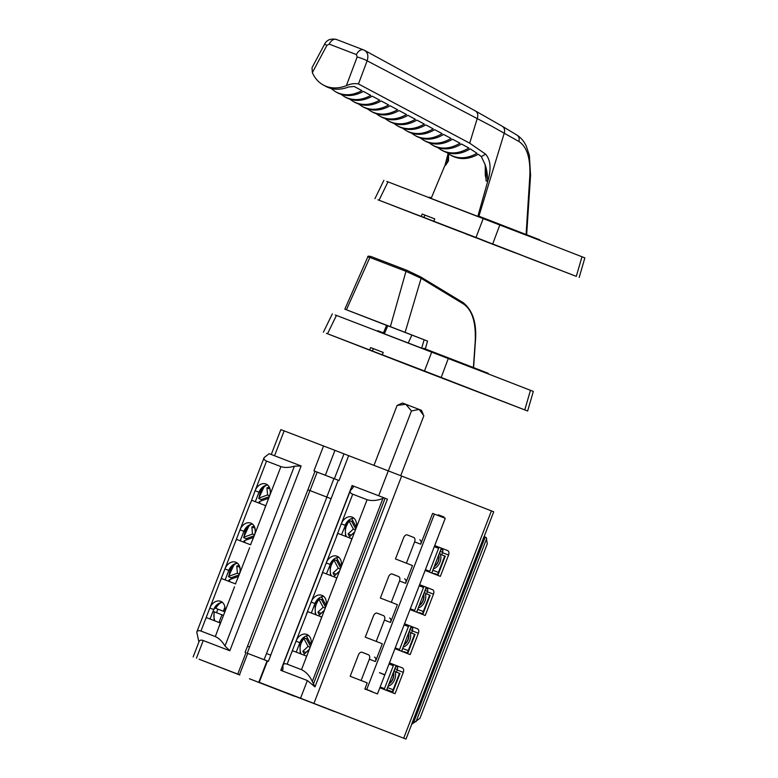 <?xml version="1.0" encoding="UTF-8"?>
<svg xmlns="http://www.w3.org/2000/svg" width="778" height="778" viewBox="0 0 778 778"><rect width="100%" height="100%" fill="white"/><g stroke="black" fill="none" stroke-linecap="round" stroke-linejoin="round"><path stroke-width="1.17" d="M393.308 672.649A8.577 6.487 111.2 0 1 390.148 682.685A8.577 6.487 111.2 0 1 389.117 683.502M223.315 611.226L215.652 608.289L224.745 611.79L223.315 611.226L224.91 607.093M223.5 615.388L221.944 614.785L219.202 621.894L220.757 622.488M221.944 614.785L214.281 611.839M311.151 643.61L310.714 644.019L306.513 636.161A12.701 9.618 111.2 0 1 307.242 635.684M309.362 649.309L305.949 652.45L302.846 651.244L304.354 654.055L309.274 649.533M310.159 647.228L308.098 646.43L302.846 651.244M308.098 646.43L303.887 638.573L304.159 637.921L303.887 638.573A12.701 9.618 111.2 0 0 301.096 654.006M393.474 672.221A8.889 6.73 111.2 0 1 388.951 683.93M216.605 612.733A13.975 10.581 111.2 0 1 217.976 609.184M307.407 637.834A13.975 10.581 111.2 0 0 306.474 638.826L310.5 646.343M306.474 638.826L304.159 637.921M394.358 669.936A10.163 7.692 111.2 0 1 394.534 670.237A10.163 7.692 111.2 0 1 388.066 686.225M397.441 667.057L395.808 666.425L394.952 668.642M397.188 666.415L396.167 666.017M392.365 691.778L386.851 689.658A0.759 0.496 -69 0 1 386.715 689.901M386.851 689.658L387.639 687.606M250.526 503.123L255.106 490.724A10.163 7.692 111.2 0 1 265.969 484.013A10.163 7.692 111.2 0 1 269.47 496.247L264.714 508.569L265.629 505.651L251.625 500.273L250.526 503.123M252.675 524.226A10.163 7.692 -68.8 0 0 243.884 531.335L240.227 540.807M250.72 544.833L236.531 539.387L235.257 542.159L240.013 529.837A10.163 7.692 111.2 0 1 250.876 523.117A10.163 7.692 111.2 0 1 254.377 535.352L264.714 508.569M250.535 544.765L254.377 535.352M237.582 563.33A10.163 7.692 -68.8 0 0 228.79 570.449L225.134 579.921M235.627 583.947L221.438 578.501L220.164 581.273L224.92 568.951A10.163 7.692 111.2 0 1 235.783 562.231A10.163 7.692 111.2 0 1 239.284 574.465L249.621 547.683M235.442 583.879L239.284 574.465M484.111 536.664L493.719 511.778L388.28 470.875L378.672 495.761L352.084 485.55L353.3 487.31L350.304 490.685C349.799 492.163 350.596 493.34 352.716 494.205L367.08 499.719C371.962 501.139 377.262 500.682 382.971 498.348L312.309 681.47C309.673 675.829 306.075 671.891 301.504 669.673L287.14 664.159L291.254 653.491L292.528 650.709L306.532 656.097L305.618 659.005L310.373 646.683A10.163 7.692 -68.8 0 0 306.872 634.449A10.163 7.692 -68.8 0 0 296.01 641.16L307.621 611.605L321.625 616.983L320.711 619.891L325.467 607.569A10.163 7.692 -68.8 0 0 321.966 595.335A10.163 7.692 -68.8 0 0 311.103 602.055L314.973 603.553A10.163 7.692 111.2 0 1 323.755 596.434M306.347 614.377L322.714 572.491L336.718 577.869L335.804 580.787L340.56 568.455A10.163 7.692 -68.8 0 0 337.049 556.221A10.163 7.692 -68.8 0 0 326.196 562.941L330.066 564.439A10.163 7.692 111.2 0 1 338.848 557.33M321.44 575.263L337.808 533.377L351.812 538.755L350.888 541.673L355.653 529.351A10.163 7.692 -68.8 0 0 352.142 517.117A10.163 7.692 -68.8 0 0 341.289 523.827L345.15 525.335A10.163 7.692 111.2 0 1 353.941 518.216M220.534 623.061L206.355 617.606L205.071 620.387L209.827 608.056A10.163 7.692 111.2 0 1 220.689 601.345A10.163 7.692 111.2 0 1 224.19 613.579L234.528 586.787M222.489 602.444A10.163 7.692 -68.8 0 0 213.697 609.563L210.05 619.025M198.905 641.986L196.776 632.096C197.418 630.618 198.808 630.277 200.957 631.055L215.321 636.569L220.359 622.993M302.263 638.728A14.228 10.775 111.2 0 0 300.104 642.764L299.87 642.677A10.163 7.692 111.2 0 1 308.671 635.548M384.206 689.473A4.571 2.986 -69 0 1 384.468 688.647L393.337 665.657A4.571 2.986 -69 0 1 393.833 664.626M397.12 666.308L396.391 666.026A0.759 0.496 -69 0 0 395.662 666.561L386.783 689.551A0.759 0.496 -69 0 0 386.977 690.446L392.112 692.439M267.758 485.112A10.163 7.692 -68.8 0 0 258.977 492.231L255.32 501.693M258.821 682.16L405.999 739.1L258.821 682.16L267.058 660.823L268.4 661.339L247.229 653.209L249.612 647.043L247.511 646.236L315.002 471.303L314.166 470.982L315.819 471.614L313.942 470.865L323.551 445.979L284.145 430.876L274.546 455.762L301.135 465.973L294.385 466.187C289.202 467.695 284.709 467.841 280.907 466.615L266.543 461.091L255.106 490.724L259.2 492.328A14.228 10.775 111.2 0 1 261.359 488.292M250.351 503.055L240.013 529.837L244.107 531.432A14.228 10.775 111.2 0 1 246.266 527.406M235.257 542.159L224.92 568.951L229.014 570.546A14.228 10.775 111.2 0 1 231.173 566.51M220.164 581.273L209.827 608.056L213.921 609.66A14.228 10.775 111.2 0 1 216.08 605.624M219.435 625.901L224.19 613.579M254.503 656.01L263.256 659.384L254.503 656.01M268.4 661.339L270.783 655.183L266.523 653.539L326.886 497.093L331.078 498.708L338.216 480.221L339.052 480.541L348.651 455.655L323.551 445.979M307.874 489.79L326.886 497.093M347.542 521.396A14.228 10.775 111.2 0 0 345.374 525.432L341.503 534.797M336.534 536.159L352.716 494.205M332.449 560.51A14.228 10.775 111.2 0 0 330.28 564.546L326.41 573.911M314.973 603.553L311.317 613.025M291.254 653.491L296.01 641.16L299.88 642.667L296.224 652.129M314.964 603.563L315.197 603.65A14.228 10.775 111.2 0 1 317.356 599.614M334.423 711.384L358.969 720.856L334.423 711.384M247.229 653.209L267.039 660.862M275.198 688.559L282.054 691.204L275.198 688.559M265.911 684.951L272.767 687.606L265.911 684.951M327.82 708.982L334.676 711.637L327.82 708.982M285.38 692.488L345.131 715.488L285.419 692.391M359.378 721.021L400.077 736.815L359.378 721.021M268.303 686.031L340.122 713.611L268.322 685.992M294.706 696.339L254.007 680.546L294.755 696.222M239.77 675.012L199.071 659.219L239.819 674.876M318.533 705.374L325.389 708.029L318.533 705.374M249.456 678.786L264.714 684.65L249.466 678.756M399.96 673.544L399.474 673.349L392.073 692.527M399.474 673.349L396.372 672.153L399.97 673.534L392.559 692.721M414.567 634.245L411.465 633.039L415.063 634.42L414.567 634.245L407.166 653.423M415.063 634.42L407.653 653.608M429.651 595.131L426.558 593.925L430.146 595.306L429.651 595.131L422.25 614.309M430.146 595.306L422.746 614.503M445.24 556.212L444.744 556.017L437.343 575.195M444.744 556.017L441.651 554.821L445.24 556.192L437.839 575.389M434.98 545.689L441.525 548.227A3.812 2.49 -69 0 1 442.478 552.681L441.651 554.821M419.896 584.803L426.432 587.341A3.812 2.49 -69 0 1 427.385 591.795L426.558 593.925M404.803 623.907L411.338 626.446A3.812 2.49 -69 0 1 412.291 630.909L411.465 633.039M389.71 663.021L396.245 665.56A3.812 2.49 -69 0 1 397.198 670.014L396.372 672.153M484.033 536.635L486.211 537.481L487.32 543.764L419.974 718.288L411.591 724.376L484.033 536.635M274.546 455.762L269.159 453.691L264.121 457.581C263.616 459.059 264.423 460.236 266.543 461.091M294.385 466.187L224.998 646.022L229.831 650.748L203.243 640.537C201.094 639.759 199.703 640.109 199.071 641.578L193.138 656.933M315.002 471.303L338.216 480.221M378.672 495.761L387.434 499.136L314.983 686.877L307.378 680.536L280.79 670.325L282.881 669.8L282.959 665.2L350.304 490.685M382.971 498.348L384.06 497.832M312.309 681.47L314.983 686.877M287.14 664.159C284.991 663.381 283.6 663.731 282.959 665.2M372.137 691.603L364.833 689.045L372.137 691.603L364.931 688.812L367.216 682.88L350.188 676.277L358.425 654.94A3.812 2.49 -69 0 1 362.11 652.285L368.393 654.745A3.812 2.49 -69 0 1 369.346 659.199L361.118 680.517M368.393 654.745L361.848 652.207M374.5 657.089A3.812 2.49 -69 0 1 375.443 661.553L382.309 643.776L365.281 637.163L373.518 615.826A3.812 2.49 -69 0 1 377.204 613.171L383.486 615.631A3.812 2.49 -69 0 1 384.429 620.095L376.212 641.403M383.486 615.631L376.941 613.093M389.584 617.985A3.812 2.49 -69 0 1 390.537 622.439L397.393 604.662L380.374 598.049L388.601 576.722A3.812 2.49 -69 0 1 392.297 574.057L398.579 576.527A3.812 2.49 -69 0 1 399.522 580.981L391.305 602.289M398.579 576.527L392.034 573.989M404.677 578.871A3.812 2.49 -69 0 1 405.63 583.325L412.486 565.548L395.467 558.944L403.694 537.608A3.812 2.49 -69 0 1 407.38 534.953L413.663 537.413A3.812 2.49 -69 0 1 414.616 541.867L406.388 563.184M413.663 537.413L407.127 534.875M224.998 646.022C222.197 641.364 218.968 638.213 215.321 636.569M372.049 691.837L377.466 693.937L384.779 674.973L379.46 672.639L384.877 674.74L379.45 672.659M419.77 539.757A3.812 2.49 -69 0 1 420.723 544.211L414.616 541.867M370.25 691.146L377.466 693.937M396.245 665.56L402.352 667.903A3.812 2.49 -69 0 1 403.305 672.367L395.068 693.694L379.839 687.781M402.352 667.903L389.973 663.099A3.812 2.49 -69 0 1 389.973 663.099L389.963 663.099A3.812 2.49 -69 0 0 389.408 662.992M394.932 648.677L410.162 654.59L418.399 633.253A3.812 2.49 -69 0 0 417.446 628.799L405.066 623.985A3.812 2.49 -69 0 1 405.066 623.985L405.056 623.985A3.812 2.49 -69 0 0 404.502 623.878M410.025 609.563L425.255 615.476L433.482 594.139A3.812 2.49 -69 0 0 432.539 589.685L420.159 584.881A3.812 2.49 -69 0 1 420.159 584.881L420.149 584.871A3.812 2.49 -69 0 0 419.595 584.764M425.119 570.449L440.348 576.362L448.575 555.025A3.812 2.49 -69 0 0 447.632 550.571L435.252 545.767A3.812 2.49 -69 0 1 435.252 545.767L435.233 545.757A3.812 2.49 -69 0 0 434.688 545.65M420.723 544.211L432.607 513.402L445.24 518.294L384.877 674.74M313.942 470.865L325.35 475.251L334.948 450.355M325.35 475.251L339.052 480.541M388.28 470.875L348.651 455.655M434.406 514.093L366.72 689.493M284.145 430.876L280.858 429.621L271.259 454.498M438.033 515.493L438.306 514.793L444.024 517.01L438.296 514.803M440.076 515.493L439.813 516.184M444.024 517.01L443.761 517.72M461.471 385.577L431.177 373.946L461.471 385.577M407.468 364.794L380.967 354.505L407.468 364.794M481.708 393.211L510.524 404.385L481.708 393.211M389.584 357.617L419.877 369.249L389.584 357.617M443.577 378.4L470.087 388.689L443.577 378.4M369.346 349.983L340.521 338.809L369.346 349.983M380.578 354.253L395.739 360.126L380.578 354.253M407.886 364.911L386.967 356.81L407.896 364.892M423.981 371.087L453.807 382.582L423.981 371.087M448.498 380.51L471.312 389.272L448.498 380.51M470.476 388.942L455.315 383.068L470.486 388.922M443.168 378.283L464.087 386.384L443.168 378.283M427.073 372.108L397.247 360.613L427.073 372.108M402.557 362.684L379.742 353.922L402.557 362.684M457.571 383.904L449.869 380.938L457.571 383.904M388.455 357.355L380.743 354.389L388.455 357.355M445.726 379.353L398.861 361.303L445.726 379.353M425.109 371.553L415.734 367.936L425.158 371.524M369.394 349.925L360.019 346.307L369.394 349.925M489.741 396.381L480.366 392.764L489.741 396.381M434.027 374.753L424.652 371.135L434.027 374.753M400.125 361.838L392.413 358.872L400.125 361.838M469.241 388.387L461.539 385.421L469.241 388.387M380.442 354.253L364.503 348.067L380.442 354.253M375.025 352.084L391.246 358.298L375.045 352.045M441.301 377.631L429.738 373.158L441.301 377.631M387.629 356.878L422.153 370.192L387.629 356.878M470.612 388.942L486.542 395.127L470.612 388.942M476.029 391.11L459.808 384.896L476.029 391.11M409.753 365.563L421.316 370.036L409.753 365.563M463.425 386.316L428.902 373.002L463.425 386.316M362.733 347.328L343.137 339.772L362.743 347.299M488.321 395.866L507.917 403.422L488.321 395.866M349.332 342.174L339.957 338.566L349.332 342.174M423.621 371.018L414.246 367.401L423.621 371.018M509.794 404.122L500.429 400.514L509.794 404.122M435.515 375.278L426.14 371.67L435.515 375.278M410.356 365.923L520.959 408.431L410.356 365.923M475.037 368.84L377.136 331.136M530.47 390.303L448.322 358.415L441.194 377.447L524.761 409.889L530.47 390.303L533.329 391.422L527.64 411.017L371.651 350.713A1.274 0.827 -69 0 1 371.651 350.713L329.464 334.501L371.66 350.713A1.274 0.827 -69 0 0 372.886 349.837A158.158 103.348 -69 0 1 373.352 348.641L370.649 347.591A162.602 106.246 -69 0 0 369.715 349.954M524.761 409.889L527.64 411.017M524.625 409.85L412.107 366.613A1.274 0.963 -68.8 0 0 412.194 366.642M370.649 347.591L383.214 352.415A162.602 106.246 111 0 0 382.29 354.787L522.515 409.024M412.107 366.613L326.42 333.344M328.715 334.209A1.274 0.963 -68.8 0 1 328.54 334.17L329.464 334.501M335.221 314.964L336.446 315.411L327.528 333.752M382.29 354.787L424.477 370.989L431.741 352.016L336.446 315.411M431.741 352.016L448.322 358.415M424.477 370.989L441.194 377.447M384.225 355.536L426.412 371.748M383.214 352.424L373.352 348.641M377.651 331.234L377.845 330.728L380.646 331.778L380.442 332.303M488.107 373.858L488.302 373.352L468.638 365.679L423.611 348.281L423.407 348.816M421.705 348.155L424.117 339.772L427.54 341.085L425.469 348.379M380.646 331.778L383.447 332.867L386.588 325.36L387.775 325.807L384.371 333.82M383.447 332.867L383.253 333.383M411.922 335.026L408.217 342.981M387.775 325.807L351.53 311.745M351.52 311.764L424.117 339.772M406.933 270.326L371.398 256.682A1.274 1.06 108.5 0 0 371.271 256.623L406.972 270.336A1.274 0.535 112.6 0 0 406.972 270.336A1.274 0.535 112.6 0 0 406.982 270.345L420.567 276.861A1.274 1.109 121.2 0 1 421.112 278.31L405.124 332.362L390.371 326.653L405.99 271.318L421.112 278.31L463.62 304.072C472.314 310.13 476.165 322.782 475.183 342.028L473.403 367.527M344.839 309.177L367.809 256.935L369.881 257.45L346.424 309.77L344.839 309.167L386.588 325.36M371.271 256.623A1.274 1.06 108.5 0 0 369.881 257.45L405.99 271.318A1.274 0.535 112.6 0 1 406.972 270.336L420.684 276.919L463.202 302.691A1.274 1.109 121.2 0 1 463.202 302.691A1.274 1.109 121.2 0 1 463.62 304.072M346.424 309.77L390.371 326.653M427.54 341.085L405.124 332.362M419.021 215.739L392.909 205.606L419.031 215.73M460.42 231.776L432.947 221.147L460.42 231.776M493.68 244.35L521.153 254.97L493.68 244.35M416.045 214.534L437.771 222.965L416.045 214.534M445.483 225.863L431.275 220.378L445.483 225.863M460.926 231.951L432.072 220.787L460.926 231.951M507.46 249.894L480.425 239.459L507.46 249.894M538.065 261.583L516.339 253.161L538.065 261.583M508.627 250.253L522.835 255.738L508.627 250.253M493.184 244.166L522.028 255.33L493.184 244.166M446.65 226.223L473.685 236.658L446.65 226.223M514.735 252.685L507.489 249.884L514.735 252.685M455.159 229.559L447.904 226.758L455.159 229.559M486.483 241.55L477.663 238.136L486.483 241.55M540.71 262.643L531.899 259.23L540.71 262.643M476.078 237.815L467.257 234.402L476.078 237.815M400.3 208.436L391.49 205.032L400.3 208.436M484.995 241.015L476.185 237.601L484.995 241.015M385.742 202.795L572.482 274.897L385.742 202.786M420.363 216.187L411.543 212.773L420.363 216.187M474.59 237.28L465.779 233.867L474.59 237.28M560.773 270.384L551.952 266.971L560.773 270.384M494.468 244.817L450.384 227.769L494.468 244.817M445.094 225.649L437.849 222.848L445.094 225.649M504.679 248.785L497.434 245.984L504.679 248.785M482.263 240.003L510.339 250.847L482.272 239.984M510.144 250.827L523.273 255.894L510.164 250.788M525.49 256.828L536.159 260.902L525.51 256.779M476.379 237.864L497.006 245.838L476.379 237.864M497.006 245.838L497.677 246.101L497.006 245.838M471.847 236.113L443.761 225.28L471.847 236.113M443.956 225.289L430.827 220.223L443.956 225.289M428.62 219.289L417.951 215.224L428.62 219.289M477.721 238.253L457.104 230.278L477.731 238.233M442.497 224.609L471.468 235.734L442.497 224.609M529.555 258.403L560.306 270.219L529.555 258.403M561.201 270.52L533.066 259.609L561.201 270.52M511.613 251.508L482.642 240.383L511.613 251.508M424.555 217.714L393.804 205.898L424.555 217.714M572.968 275.072A1.274 0.827 -69 0 0 573.114 275.149L576.158 276.316M433.813 221.253L421.248 216.42A162.602 106.246 -69 0 1 422.172 214.047L434.746 218.881A162.602 106.246 111 0 0 433.813 221.253L574.047 275.49M573.114 275.149L377.943 199.8M380.238 200.675A1.274 0.963 -68.8 0 1 380.063 200.636L423.183 217.169L380.996 200.967M421.248 216.42L423.183 217.169A1.274 0.827 -69 0 0 424.409 216.294A158.158 103.348 -69 0 1 424.885 215.098L422.172 214.047M386.754 181.43L387.979 181.867L379.051 200.209M576.294 276.355L581.993 256.759L584.861 257.888L579.172 277.474M581.993 256.759L499.855 224.881L492.717 243.913M476.01 237.455L483.264 218.472L499.855 224.881M477.935 238.204L435.748 222.002A1.274 0.827 111 0 0 435.758 222.002M526.56 235.306L428.668 197.602M483.264 218.472L387.979 181.867M434.737 218.89L424.885 215.098M526.093 234.577L529.808 176.091C530.596 158.255 526.93 146.711 518.829 141.44L491.793 126.24L367.138 60.81A7.624 0.943 20.6 0 0 357.151 56.959L356.441 54.586L329.25 44.142L326.925 45.348L324.591 44.171L312.017 67.686L312.357 72.597A40.621 30.624 -61.2 0 0 323.24 84.977A40.621 30.624 -61.2 0 0 346.366 85.668C350.684 83.771 354.71 83.197 358.454 83.946L469.698 143.181L485.54 154.102C490.704 159.976 491.424 169.098 487.699 181.469L477.984 215.837L539.825 239.819L539.631 240.324M487.699 181.469L486.065 180.836L486.036 178.93C486.328 173.445 486.075 169.186 485.268 166.142L485.005 164.323C486.736 169.196 487.602 174.904 487.602 181.43L486.065 180.836M485.268 166.142L485.248 174.943L486.046 178.93M429.174 197.7L429.368 197.194L431.343 197.923L445.055 165.082L445.609 165.296L448.507 160.832L448.605 153.927M448.196 153.655L445.045 165.082L448.099 153.587M323.24 84.977L325.583 86.27A40.621 30.624 -61.2 0 0 348.709 86.951L354.214 86.494L361.896 90.618C352.599 95.655 343.876 96.064 335.717 91.853L337.185 92.66C345.344 96.88 354.078 96.462 363.384 91.415L370.814 95.402C361.478 100.498 352.716 100.936 344.528 96.696L345.996 97.513C354.194 101.743 362.966 101.305 372.302 96.2L379.732 100.187C370.367 105.341 361.566 105.798 353.329 101.548L354.797 102.356C363.034 106.615 371.845 106.148 381.22 100.984L388.65 104.972C379.246 110.194 370.406 110.671 362.14 106.401L363.608 107.208C371.884 111.478 380.734 111.001 390.138 105.769L397.577 109.756C388.134 115.037 379.256 115.533 370.941 111.244L372.409 112.051C380.734 116.34 389.613 115.844 399.056 110.554L406.495 114.531C397.013 119.88 388.105 120.395 379.752 116.097L381.22 116.904C389.574 121.212 398.492 120.687 407.983 115.329L415.413 119.316C405.902 124.723 396.945 125.268 388.553 120.95L390.021 121.757C398.424 126.075 407.38 125.53 416.901 120.113L424.331 124.101C414.781 129.566 405.795 130.13 397.364 125.793L398.832 126.6C407.264 130.947 416.269 130.373 425.819 124.898L433.249 128.876C423.67 134.409 414.635 135.002 406.165 130.646L407.633 131.453C416.113 135.81 425.148 135.216 434.737 129.673L442.167 133.66C432.549 139.252 423.485 139.865 414.975 135.489L416.444 136.296C424.963 140.672 434.036 140.059 443.654 134.458L451.094 138.435C441.437 144.095 432.335 144.727 423.777 140.341L425.245 141.149C433.803 145.544 442.915 144.903 452.572 139.233L460.012 143.21C450.326 148.938 441.184 149.6 432.587 145.194L434.056 146.001C442.653 150.407 451.804 149.746 461.5 144.008L468.862 148.034C459.166 153.781 450.005 154.452 441.389 150.037L437.878 147.684M423.777 140.341L420.276 137.978M406.165 130.646L402.664 128.282M388.553 120.95L385.052 118.587M370.941 111.244L367.44 108.891M441.389 150.037L442.857 150.844C451.454 155.26 460.595 154.598 470.282 148.87L476.982 153.295C467.49 158.673 458.563 159.198 450.199 154.89L446.689 152.527M379.752 116.097L376.241 113.734M397.364 125.793L393.853 123.43M414.975 135.489L411.465 133.135M432.587 145.194L429.077 142.831M485.005 164.323L481.319 156.602L478.246 154.229C468.823 159.49 459.963 159.976 451.658 155.697L450.199 154.89M362.14 106.401L358.629 104.038M335.717 91.853L330.961 88.41M344.528 96.696L341.017 94.342M353.329 101.548L349.828 99.185M329.25 44.142A7.624 4.979 -69 0 1 336.368 39.445A7.624 4.979 -69 0 1 336.378 39.445C330.728 38.297 326.799 39.873 324.591 44.171M363.968 50.074L363.559 49.889A7.624 4.979 -69 0 1 363.968 50.074C367.654 51.922 368.714 55.501 367.138 60.81L358.454 83.946M356.441 54.586A7.624 4.979 -69 0 1 363.559 49.889L336.368 39.445M448.41 153.801L446.514 163.691M530.567 175.225A4.979 1.682 -176 0 1 530.567 175.274L529.351 155.279L526.259 146.06C524.012 141.265 520.881 137.599 516.864 135.051A5.854 5.096 121.2 0 1 516.903 135.071A5.854 5.096 121.2 0 1 518.829 141.44M354.632 531.977L351.218 535.118L348.126 533.912L349.633 536.723L354.544 532.201M356.431 526.278L355.993 526.677L351.782 518.819A12.701 9.618 111.2 0 1 352.522 518.352M355.439 529.896L353.368 529.089L348.126 533.912M355.77 529.011L351.753 521.493L349.429 520.589L349.166 521.231L349.429 520.589M353.368 529.089L349.166 521.231A12.701 9.618 111.2 0 0 346.375 536.674M351.753 521.493A13.975 10.581 111.2 0 1 352.677 520.501M339.539 571.091L336.125 574.222L333.033 573.026L334.54 575.837L339.451 571.315M341.338 565.392L340.9 565.791L336.689 557.933A12.701 9.618 111.2 0 1 337.428 557.466M340.346 569.01L338.274 568.203L333.033 573.026M340.686 568.115L336.66 560.598L334.336 559.703L334.073 560.345L334.336 559.703M338.274 568.203L334.073 560.345A12.701 9.618 111.2 0 0 331.282 575.778M336.66 560.598A13.975 10.581 111.2 0 1 337.594 559.615M324.455 610.195L321.032 613.336L317.939 612.14L319.447 614.951L324.368 610.429M326.245 604.496L325.807 604.905L321.606 597.047A12.701 9.618 111.2 0 1 322.335 596.57M325.253 608.114L323.181 607.317L317.939 612.14M325.593 607.229L321.567 599.712L319.243 598.807L318.98 599.459L319.243 598.807M323.181 607.317L318.98 599.459A12.701 9.618 111.2 0 0 316.189 614.892M321.567 599.712A13.975 10.581 111.2 0 1 322.5 598.72M411.562 627L412.252 627.263L411.562 627M412.272 627.292L411.309 626.903M412.214 627.194L411.484 626.912A0.759 0.496 111 0 0 410.755 627.447L401.876 650.437A0.759 0.496 111 0 0 402.07 651.332L407.195 653.325M408.927 625.512A4.571 2.986 111 0 0 408.431 626.543L399.552 649.542A4.571 2.986 111 0 0 399.299 650.369M410.045 629.528L410.813 627.554A0.759 0.496 111 0 0 410.881 627.194M404.171 651.682L407.361 652.907L404.171 651.682M402.732 648.492L401.847 650.778M408.401 633.535A8.577 6.487 111.2 0 1 407.915 639.584A8.577 6.487 111.2 0 1 404.21 644.388M408.567 633.107A8.889 6.73 111.2 0 1 404.045 644.816M409.452 630.822A10.163 7.692 111.2 0 1 403.16 647.111M239.079 565.256L236.755 566.092L237.407 573.182L229.004 576.197L228.761 576.858L229.004 576.197A12.701 9.618 111.2 0 1 236.152 563.466M240.149 570.517L239.848 567.298L236.755 566.092M239.459 573.979L237.407 573.182M238.321 576.955L237.728 576.722L237.864 578.161M229.092 580.398L229.325 579.736L229.092 580.398M237.728 576.722L229.325 579.736A12.701 9.618 111.2 0 0 230.006 581.788M239.128 574.874L231.085 577.762L228.761 576.858M231.105 579.095A13.975 10.581 111.2 0 1 231.085 577.762M240.149 569.243L240.071 568.417M426.655 587.886L427.346 588.149L426.655 587.886M427.307 588.09L426.577 587.808A0.759 0.496 111 0 0 425.838 588.333L416.969 611.333A0.759 0.496 111 0 0 417.164 612.218L422.289 614.212M424.02 586.398A4.571 2.986 111 0 0 423.524 587.439L414.645 610.429A4.571 2.986 111 0 0 414.382 611.255M425.138 590.424L425.906 588.44A0.759 0.496 111 0 0 425.974 588.09M419.264 612.568L422.454 613.793L419.264 612.568M417.825 609.378L416.94 611.673M423.495 594.421A8.577 6.487 111.2 0 1 423.008 600.47A8.577 6.487 111.2 0 1 419.303 605.284M423.66 593.993A8.889 6.73 111.2 0 1 419.138 605.712M424.545 591.708A10.163 7.692 111.2 0 1 418.253 607.997M254.173 526.142L251.848 526.978L252.49 534.068L244.097 537.083L243.854 537.744L244.097 537.083A12.701 9.618 111.2 0 1 251.245 524.353M255.233 531.403L254.941 528.184L251.848 526.978M254.552 534.865L252.49 534.068M253.414 537.841L252.821 537.608L252.947 539.047M244.185 541.284L244.418 540.622L244.185 541.284M252.821 537.608L244.418 540.622A12.701 9.618 111.2 0 0 245.099 542.674M254.221 535.76L246.179 538.648L243.854 537.744M246.198 539.981A13.975 10.581 111.2 0 1 246.179 538.648M255.242 530.139L255.165 529.303M442.458 549.074L441.496 548.675M442.4 548.976L441.671 548.694A0.759 0.496 111 0 0 440.931 549.229L432.062 572.219A0.759 0.496 111 0 0 432.247 573.114L437.382 575.098M439.113 547.294A4.571 2.986 111 0 0 438.607 548.325L429.738 571.315A4.571 2.986 111 0 0 429.475 572.141M440.231 551.31L440.99 549.326A0.759 0.496 111 0 0 441.068 548.976M434.348 573.464L437.547 574.689L434.348 573.464M432.908 570.274L432.033 572.559M438.588 555.307A8.577 6.487 111.2 0 1 438.102 561.356A8.577 6.487 111.2 0 1 434.396 566.17M438.753 554.879A8.889 6.73 111.2 0 1 434.231 566.598M439.628 552.594A10.163 7.692 111.2 0 1 433.346 568.893M269.266 487.038L266.942 487.874L267.583 494.954L259.191 497.969L258.948 498.63L259.191 497.969A12.701 9.618 111.2 0 1 266.339 485.248M270.044 489.07L266.942 487.874M269.645 495.751L267.583 494.954M270.034 489.07L270.326 492.299M268.507 498.727L267.914 498.494L268.04 499.933M259.269 502.18L259.512 501.509L259.269 502.18M267.914 498.494L259.512 501.509A12.701 9.618 111.2 0 0 260.192 503.57M269.314 496.646L261.272 499.534L258.948 498.63M261.291 500.876A13.975 10.581 111.2 0 1 261.272 499.534M270.326 491.025L270.258 490.198M423.135 414.081L421.472 410.327L402.508 403.004L397.111 405.435L405.805 404.268L411.465 410.949L419.177 409.423L423.854 415.753L400.728 475.679M411.465 410.949L388.339 470.894M397.111 405.435L373.975 465.38M215.788 608.338A12.701 9.618 111.2 0 1 221.069 602.58M214.913 620.902A12.701 9.618 111.2 0 1 214.417 611.887M393.337 665.657L389.019 663.994M384.468 688.647L380.15 686.993M264.073 659.676L266.523 653.539M249.602 647.043L309.965 490.597M340.56 568.455L350.888 541.673M325.467 607.569L335.804 580.787M310.373 646.683L320.711 619.891M301.504 669.673L305.618 659.005M200.957 631.055L205.071 620.387M239.498 674.74L247.725 653.403M485.151 537.073L413.41 722.976M245.06 652.372L247.511 646.236M237.767 674.069L245.994 652.732M301.135 465.973L229.831 650.748M310.033 490.617L317.171 472.129M326.789 497.054L333.927 478.567M259.23 682.316L267.467 660.979M270.705 655.154L331.088 498.708M385.12 498.241L313.388 684.154M367.08 499.719L355.653 529.351M352.084 485.55L280.79 670.325M405.63 583.325L399.522 580.981M390.537 622.439L384.429 620.095M375.443 661.553L369.346 659.199M397.198 670.014L403.305 672.367M412.291 630.909L418.399 633.253M411.338 626.446L417.446 628.799M427.385 591.795L433.482 594.139M426.432 587.341L432.539 589.685M442.478 552.681L448.575 555.025M441.525 548.227L447.632 550.571M280.907 466.615L269.47 496.247M486.668 538.6L416.006 721.731M334.394 478.742L343.993 453.856M300.561 698.197L307.378 680.536M196.435 658.188L203.243 640.537M401.652 476.039L313.942 703.351M491.414 510.883L403.704 738.196M420.82 277.017L463.066 302.623A1.274 1.109 121.2 0 1 463.192 302.691C472.927 310.51 476.992 323.551 475.377 341.824L475.183 342.028M469.698 143.181L477.215 118.548A7.138 5.349 118.8 0 0 475.407 110.943L502.18 126.201A6.35 5.524 121.2 0 1 504.261 133.106L478.908 216.196M481.319 156.602A40.621 30.624 -61.2 0 0 485.54 154.102M326.925 45.348L312.357 72.597M357.151 56.959L346.366 85.668M526.648 234.8L530.567 175.283A4.979 1.682 -176 0 1 530.567 175.283A4.979 1.682 -176 0 1 529.808 176.091M404.113 624.89L408.431 626.543M395.234 647.88L399.552 649.542M410.813 627.554L412.603 628.235M426.354 587.798L427.365 588.187M419.206 585.776L423.524 587.439M410.327 608.766L414.645 610.429M425.906 588.44L427.696 589.131M434.289 546.662L438.607 548.325M425.42 569.661L429.738 571.315M440.99 549.326L442.789 550.017M215.37 608.172L219.231 603.203M213.999 611.732L214.096 620.581M303.78 637.941L299.997 645.555L300.269 653.685M397.354 669.576L394.864 668.613M393.143 689.746L387.551 687.567M196.776 632.096L264.121 457.581M405.999 739.1L411.766 724.143M332.352 313.845L323.415 332.177M367.809 256.935C367.547 256.03 368.704 255.933 371.291 256.633M475.377 341.824L473.578 367.595M383.885 180.311L374.938 198.643M475.407 110.943L364.619 50.385M516.903 135.071L502.18 126.201M349.059 520.608L345.276 528.223L345.549 536.353M333.966 559.713L330.183 567.337L330.456 575.467M318.873 598.827L315.09 606.441L315.362 614.581M412.447 630.462L409.957 629.499M408.236 650.632L402.644 648.463M228.829 580.174L229.179 581.467M228.499 576.595L234.324 564.089M427.53 591.348L425.051 590.385M423.329 611.518L417.737 609.349M243.922 541.07L244.273 542.363M243.592 537.481L249.407 524.985M442.624 552.234L440.144 551.271M438.422 572.413L432.821 570.235M259.016 501.956L259.366 503.249M258.685 498.367L264.501 485.871"/></g></svg>
